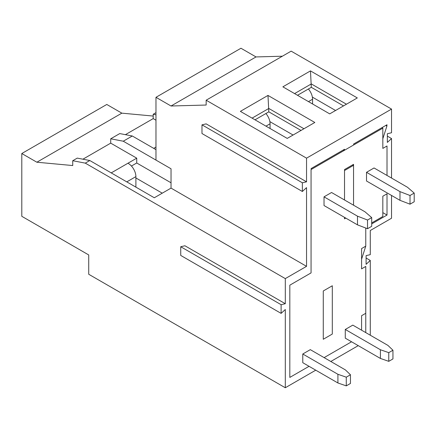 <?xml version="1.0" encoding="UTF-8"?>
<svg xmlns="http://www.w3.org/2000/svg" width="436" height="436" viewBox="0 0 436 436"><rect width="100%" height="100%" fill="white"/><g stroke="black" fill="none" stroke-linecap="round" stroke-linejoin="round"><path stroke-width="0.65" d="M391.533 178.057L391.533 138.555L387.348 142.419L387.348 133.727L391.533 132.757L391.533 109.093L291.15 51.143L206.163 100.209L206.163 105.038L171.032 106.003L155.974 97.31L240.961 48.243L256.019 56.936L282.37 56.211M391.533 138.555L387.348 136.141M370.284 335.213L370.284 260.45L366.104 264.314L366.104 255.621L370.284 254.657L370.284 230.508L391.533 218.24L391.533 195.448M36.858 162.219L21.8 153.526L106.787 104.46L121.846 113.153L36.858 162.219L72.736 165.549L72.736 160.72L85.282 163.135L285.297 278.609L285.297 303.723L281.111 304.688L281.111 313.38L285.297 309.516L285.297 387.757L315.746 370.18M285.297 303.723L184.919 245.768L180.733 246.738L281.111 304.688M21.8 153.526L21.8 216.31L88.721 254.946L88.721 274.266L285.297 387.757M206.163 100.209L306.541 158.159L306.541 181.828L206.163 123.873L201.982 124.838L302.361 182.793L302.361 191.486L306.541 187.622L306.541 266.341L285.297 278.609M155.974 97.31L155.974 160.094L171.032 168.787L171.032 188.107L306.541 266.341M311.059 272.909L289.815 285.177L289.815 377.423L289.815 285.177L311.059 272.909L311.059 169.56L311.44 169.337L311.059 168.596L344.522 149.275L344.14 150.458L353.934 144.806L353.552 144.06L387.015 124.74L386.634 125.928L387.015 125.71L382.83 138.746L382.83 148.404L387.015 145.989L387.015 175.452L387.015 145.989L382.83 148.404L382.83 128.124L311.059 169.56L311.059 272.909M371.706 222.927L382.83 216.501L382.83 196.216L387.015 193.802L387.015 215.052L371.706 223.891M361.586 330.188L361.586 315.702L365.766 313.288L365.766 266.44L361.586 268.854L361.586 248.569L365.766 246.155L365.766 228.044L365.766 246.155L361.586 259.197L361.586 268.854L365.766 266.44L365.766 332.603M351.547 341.78L324.112 357.624L351.547 341.78M309.053 366.316L289.815 377.423L309.053 366.316M391.533 109.093L306.541 158.159M306.541 181.828L302.361 182.793M330.804 361.482L358.239 345.644M370.284 260.45L366.104 258.036M121.846 113.153L153.205 116.063M125.394 134.664L153.205 118.608L153.205 114.259L155.974 114.793M153.205 118.608L155.974 120.205M382.83 212.637L387.015 215.052M343.301 149.979L344.14 150.458M269.868 121.628L293.074 135.029M385.795 125.443L386.634 125.928M312.361 97.097L335.567 110.493M314.825 122.472L287.22 138.408L240.378 111.365L267.982 95.424L314.825 122.472M357.318 97.936L329.714 113.878L282.871 86.829L310.476 70.894L357.318 97.936M343.514 105.904L311.309 87.314L297.51 95.282M153.205 114.259L155.974 112.662M301.02 130.44L268.816 111.845L255.016 119.813M82.9 159.2L110.711 143.139L110.711 138.795L123.263 141.21L132.293 135.994L155.974 149.662M123.263 141.21L171.032 168.787M132.293 135.994L119.747 133.579L110.711 138.795M131.449 166.045L136.735 162.993L171.032 182.793M85.282 163.135L89.8 160.524L154.3 197.764L171.032 188.107M256.019 56.936L171.032 106.003M72.736 160.72L77.254 158.11L89.8 160.524M323.272 290.976L323.272 339.268L332.308 334.052L332.308 285.76L323.272 290.976L332.308 285.76L332.308 334.052L323.272 339.268L323.272 290.976M345.775 218.098L344.522 218.823L344.522 217.373L344.522 217.853L344.936 217.613M344.522 199.988L344.522 170.525L353.552 165.309L353.552 205.203L353.552 164.345L344.522 169.56L344.522 199.988M135.896 177.964L162.246 193.175M110.711 143.139L136.735 158.164L111.224 172.89M136.735 162.993L136.735 158.164M303.952 128.751L268.816 108.466L252.09 118.123M268.816 111.845L267.982 95.424M352.719 164.824L353.552 165.309M155.974 147.057L153.717 148.36M346.446 104.215L311.309 83.93L294.583 93.593M311.309 87.314L310.476 70.894M302.361 191.486L201.982 133.53L201.982 124.838M281.111 313.38L180.733 255.431L180.733 246.738M367.526 228.72L367.526 220.027L371.706 217.613L365.014 211.82L331.556 192.499L324.024 196.849L357.487 216.163L357.487 224.856L367.526 228.72L371.706 226.306L371.706 217.613M265.9 113.529A10.764 6.213 60 0 1 270.069 123.775L270.069 128.511M367.526 220.027L357.487 216.163M324.024 196.849L324.024 205.541L357.487 224.856M346.277 385.871L346.277 377.178L350.457 374.764L345.443 369.935L310.307 349.65L302.78 353.999L302.78 362.692L337.911 382.977L346.277 385.871L350.457 383.457L350.457 374.764M128.288 163.429A10.764 6.213 60 0 1 135.896 176.613L135.896 187.142M346.277 377.178L337.911 374.284L302.78 353.999M337.911 374.284L337.911 382.977M388.77 361.34L388.77 352.648L392.95 350.233L387.936 345.405L352.8 325.12L345.274 329.463L345.274 338.156L380.405 358.441L388.77 361.34L392.95 358.926L392.95 350.233M388.77 352.648L380.405 349.748L345.274 329.463M380.405 349.748L380.405 358.441M410.02 204.184L410.02 195.492L414.2 193.077L407.507 187.284L374.05 167.964L366.518 172.313L399.981 191.627L399.981 200.326L410.02 204.184L414.2 201.77L414.2 193.077M308.399 88.999A10.764 6.213 60 0 1 312.568 99.245L312.568 103.975M410.02 195.492L399.981 191.627M366.518 172.313L366.518 181.005L399.981 200.326M381.996 127.639L382.83 128.124M265.971 126.14L270.069 123.775M126.778 181.877L135.896 176.613M308.47 101.61L312.568 99.245"/></g></svg>
